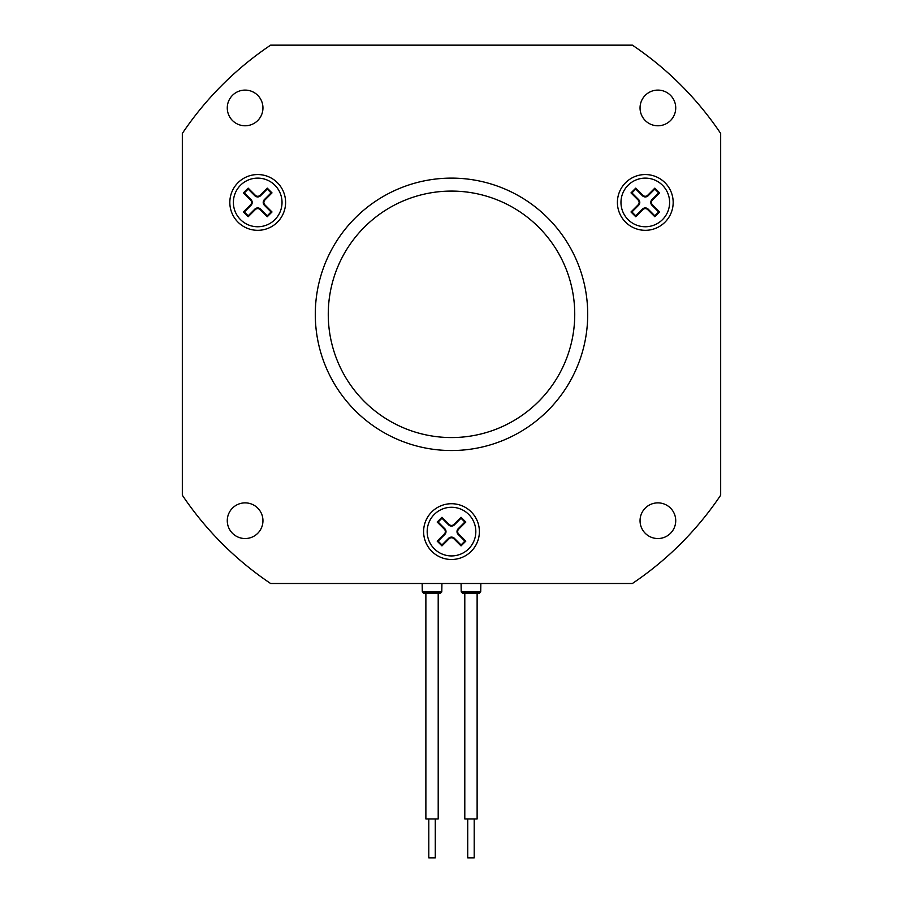 <?xml version="1.0" encoding="UTF-8"?>
<svg xmlns="http://www.w3.org/2000/svg" width="903" height="903" viewBox="0 0 903 903"><rect width="100%" height="100%" fill="white"/><g stroke="black" fill="none" stroke-linecap="round" stroke-linejoin="round"><path stroke-width="1.35" d="M474.199 818.931L474.199 857.85L467.72 857.85L467.72 818.931M464.797 818.931L477.123 818.931L477.123 593.215L479.414 593.215L462.505 593.215L464.797 593.215L464.797 818.931M435.28 818.931L435.28 857.85L428.801 857.85L428.801 818.931M424.907 593.215L425.877 593.215L425.877 818.931L438.203 818.931L438.203 593.215L439.174 593.215M640.046 520.704A17.834 17.834 0 0 0 657.881 538.538A17.834 17.834 0 0 0 675.726 520.704A17.834 17.834 0 0 0 657.881 502.869A17.834 17.834 0 0 0 640.046 520.704M227.274 520.704A17.834 17.834 0 0 0 245.119 538.538A17.834 17.834 0 0 0 262.954 520.704A17.834 17.834 0 0 0 245.119 502.869A17.834 17.834 0 0 0 227.274 520.704M227.274 107.931A17.834 17.834 0 0 0 245.119 125.777A17.834 17.834 0 0 0 262.954 107.931A17.834 17.834 0 0 0 245.119 90.097A17.834 17.834 0 0 0 227.274 107.931M640.046 107.931A17.834 17.834 0 0 0 657.881 125.777A17.834 17.834 0 0 0 675.726 107.931A17.834 17.834 0 0 0 657.881 90.097A17.834 17.834 0 0 0 640.046 107.931M617.404 202.441A27.891 27.891 0 0 0 645.284 230.321A27.891 27.891 0 0 0 673.175 202.441A27.891 27.891 0 0 0 645.284 174.55A27.891 27.891 0 0 0 617.404 202.441M315.294 314.323A136.206 136.206 0 0 0 451.5 450.529A136.206 136.206 0 0 0 587.706 314.323A136.206 136.206 0 0 0 451.5 178.117A136.206 136.206 0 0 0 315.294 314.323M229.825 202.441A27.891 27.891 0 0 0 257.716 230.321A27.891 27.891 0 0 0 285.596 202.441A27.891 27.891 0 0 0 257.716 174.55A27.891 27.891 0 0 0 229.825 202.441M423.609 531.607A27.891 27.891 0 0 0 451.5 559.488A27.891 27.891 0 0 0 479.391 531.607A27.891 27.891 0 0 0 451.5 503.716A27.891 27.891 0 0 0 423.609 531.607M628.093 219.632A24.325 24.325 0 0 0 662.486 219.632A24.325 24.325 0 0 0 662.486 185.239A24.325 24.325 0 0 0 628.093 185.239A24.325 24.325 0 0 0 628.093 219.632M328.263 314.323A123.237 123.237 0 0 0 451.5 437.56A123.237 123.237 0 0 0 574.737 314.323A123.237 123.237 0 0 0 451.5 191.086A123.237 123.237 0 0 0 328.263 314.323M240.514 219.632A24.325 24.325 0 0 0 274.907 219.632A24.325 24.325 0 0 0 274.907 185.239A24.325 24.325 0 0 0 240.514 185.239A24.325 24.325 0 0 0 240.514 219.632M434.298 548.798A24.325 24.325 0 0 0 468.702 548.798A24.325 24.325 0 0 0 468.702 514.405A24.325 24.325 0 0 0 434.298 514.405A24.325 24.325 0 0 0 434.298 548.798M463.826 593.215L477.224 593.215M441.793 591.939L422.288 591.939L423.586 593.215L440.495 593.215L441.793 591.939L441.928 583.496M449.118 538.752L441.962 545.909L441.962 544.972L448.644 538.29L449.118 538.752A3.375 3.375 0 0 1 453.882 538.752L461.038 545.909L461.038 544.972L464.864 541.145L458.182 534.463A4.041 4.041 0 0 1 458.182 528.752L464.864 522.058L465.813 522.058L461.038 517.295L461.038 518.232L464.864 522.058M461.038 545.909L465.813 541.145L458.656 533.989A3.375 3.375 0 0 1 458.656 529.214L465.813 522.058M441.962 518.232L441.962 517.295L437.187 522.058L438.136 522.058L441.962 518.232L448.644 524.914A4.041 4.041 0 0 0 454.356 524.914L461.038 518.232M454.356 524.914L453.882 524.451L461.038 517.295M453.882 524.451A3.375 3.375 0 0 1 449.118 524.451L441.962 517.295M438.136 522.058L444.818 528.752A4.041 4.041 0 0 1 444.818 534.463L438.136 541.145L437.187 541.145L444.344 533.989A3.375 3.375 0 0 0 444.344 529.214L437.187 522.058M441.962 544.972L438.136 541.145M441.962 545.909L437.187 541.145M448.644 538.29A4.041 4.041 0 0 1 454.356 538.29L453.882 538.752M461.038 544.972L454.356 538.29M464.864 541.145L465.813 541.145M255.323 209.586L248.167 216.743L248.167 215.806L254.849 209.124L255.323 209.586A3.375 3.375 0 0 1 260.098 209.586L267.254 216.743L267.254 215.806L271.081 211.979L264.398 205.297A4.041 4.041 0 0 1 264.398 199.586L271.081 192.892L272.017 192.892L267.254 188.129L267.254 189.066L271.081 192.892M267.254 216.743L272.017 211.979L264.861 204.823A3.375 3.375 0 0 1 264.861 200.048L272.017 192.892M248.167 189.066L248.167 188.129L243.404 192.892L244.341 192.892L248.167 189.066L254.849 195.748A4.041 4.041 0 0 0 260.572 195.748L267.254 189.066M260.572 195.748L260.098 195.285L267.254 188.129M260.098 195.285A3.375 3.375 0 0 1 255.323 195.285L248.167 188.129M244.341 192.892L251.023 199.586A4.041 4.041 0 0 1 251.023 205.297L244.341 211.979L243.404 211.979L250.56 204.823A3.375 3.375 0 0 0 250.56 200.048L243.404 192.892M248.167 215.806L244.341 211.979M248.167 216.743L243.404 211.979M254.849 209.124A4.041 4.041 0 0 1 260.572 209.124L260.098 209.586M267.254 215.806L260.572 209.124M271.081 211.979L272.017 211.979M642.902 209.586L635.746 216.743L635.746 215.806L642.428 209.124L642.902 209.586A3.375 3.375 0 0 1 647.677 209.586L654.833 216.743L654.833 215.806L658.659 211.979L651.977 205.297A4.041 4.041 0 0 1 651.977 199.586L658.659 192.892L659.596 192.892L654.833 188.129L654.833 189.066L658.659 192.892M654.833 216.743L659.596 211.979L652.44 204.823A3.375 3.375 0 0 1 652.44 200.048L659.596 192.892M635.746 189.066L635.746 188.129L630.983 192.892L631.919 192.892L635.746 189.066L642.428 195.748A4.041 4.041 0 0 0 648.151 195.748L654.833 189.066M648.151 195.748L647.677 195.285L654.833 188.129M647.677 195.285A3.375 3.375 0 0 1 642.902 195.285L635.746 188.129M631.919 192.892L638.602 199.586A4.041 4.041 0 0 1 638.602 205.297L631.919 211.979L630.983 211.979L638.139 204.823A3.375 3.375 0 0 0 638.139 200.048L630.983 192.892M635.746 215.806L631.919 211.979M635.746 216.743L630.983 211.979M642.428 209.124A4.041 4.041 0 0 1 648.151 209.124L647.677 209.586M654.833 215.806L648.151 209.124M658.659 211.979L659.596 211.979M270.618 583.496L632.382 583.496A324.301 324.301 0 0 0 720.673 495.205L720.673 133.441A324.301 324.301 0 0 0 632.382 45.15L270.618 45.15A324.301 324.301 0 0 0 182.327 133.441L182.327 495.205A324.301 324.301 0 0 0 270.618 583.496M462.505 593.215L461.207 591.939L480.712 591.939L480.847 583.496M480.712 591.939L479.414 593.215M422.288 591.939L422.152 583.496M461.207 591.939L461.072 583.496"/></g></svg>

